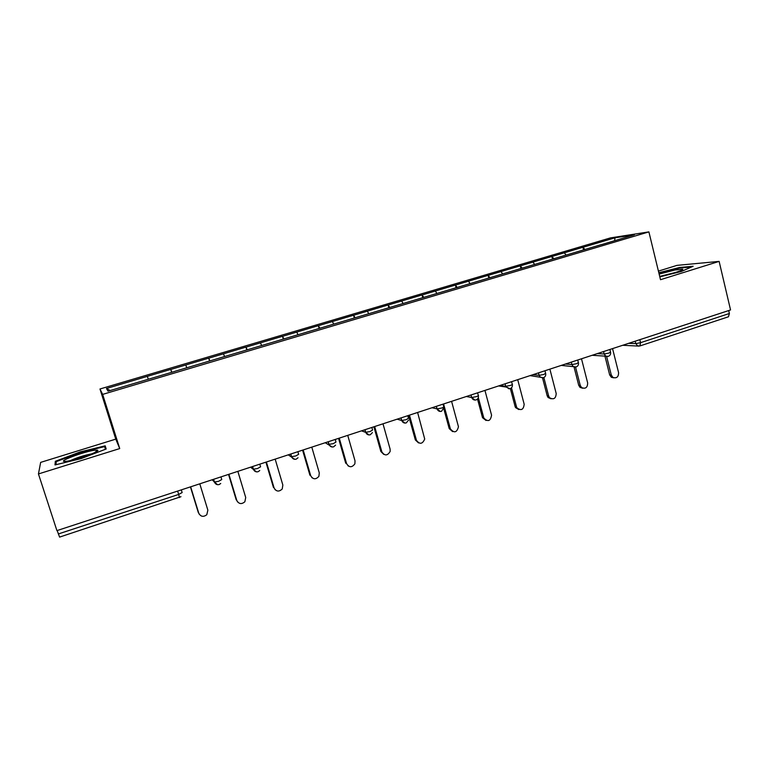 <?xml version="1.0" encoding="UTF-8"?>
<svg xmlns="http://www.w3.org/2000/svg" width="769" height="769" viewBox="0 0 769 769"><rect width="100%" height="100%" fill="white"/><g stroke="black" fill="none" stroke-linecap="round" stroke-linejoin="round"><path stroke-width="1.15" d="M38.45 473.944L119.724 448.567L115.773 439.128L40.651 462.38L38.45 473.944L56.925 530.62L730.55 309.955L719.13 261.393L676.97 265.372L658.418 271.121M115.773 439.128L99.98 388.989L610.461 237.9L648.892 231.882L102.662 394.391L99.98 388.989M110.198 390.537L106.449 388.508L108.054 391.171L174.957 371.35M106.449 388.508L170.737 369.408L171.631 372.34M171.881 372.263L170.737 369.408M170.805 369.437L208.697 358.162L209.572 361.065M209.947 360.949L208.697 358.162M208.793 358.181L245.945 347.117L246.801 350.001M247.291 349.857L245.945 347.117M246.07 347.136L282.502 336.293L283.328 339.148M283.924 338.975L282.502 336.293M282.636 336.303L318.366 325.662L319.173 328.498M319.875 328.296L318.366 325.662M318.52 325.662L353.567 315.232L354.355 318.049M355.153 317.808L353.567 315.232M353.75 315.223L388.124 304.995L388.903 307.783M389.796 307.513L388.124 304.995M388.326 304.976L422.066 294.94L422.815 297.709M423.806 297.411L422.066 294.94M422.287 294.921L455.392 285.059L456.123 287.808M457.199 287.491L455.392 285.059M455.623 285.039L488.123 275.36L488.834 278.09M489.997 277.744L488.123 275.36M488.373 275.331L520.277 265.834L520.978 268.544M522.218 268.17L520.277 265.834M520.546 265.805L551.863 256.471L552.546 259.163M553.872 258.769L551.863 256.471M552.152 256.433L582.912 247.282L583.575 249.944M584.978 249.521L582.912 247.282M583.21 247.233L614.998 237.813L634.348 234.805L601.598 244.59M174.938 371.292L601.608 244.532M186.838 367.765L185.742 365.006M224.615 356.537L223.452 353.836M261.671 345.531L260.451 342.878M298.036 334.726L296.747 332.121M333.727 324.124L332.371 321.557M368.755 313.714L367.351 311.195M403.139 303.495L401.678 301.025M436.907 293.47L435.389 291.038M470.07 283.617L468.504 281.223M502.666 273.985L501.023 271.592M534.666 264.478L532.975 262.123M566.099 255.135L564.359 252.818M639.837 339.667L640.587 342.676L729.387 313.502L728.695 310.561M729.387 313.502L728.464 316.78L640 345.915M614.642 240.659L614.998 237.813M59.578 537.041L57.175 530.543M119.724 448.567L102.662 394.391M648.892 231.882L660.504 279.705L719.13 261.393M148.321 379.204L147.302 376.406M659.812 276.878L681.382 271.467L693.119 266.266L679.633 267.487L658.812 272.726M105.199 445.828L80.245 451.893L55.31 461.313L55.003 464.928L80.937 458.67L106.18 448.99L105.199 445.828M679.767 268.035L679.633 267.487M56.089 463.707L55.31 461.313M56.012 464.678L56.252 461.621L80.409 452.48L80.245 451.893M613.691 377.819L611.374 377.319L609.663 374.888L611.288 375.041L612.999 377.483C616.738 378.531 618.593 376.906 618.574 372.6L612.557 348.607M611.288 375.041L606.606 356.441M609.663 374.888L604.934 356.076M582.652 388.22L580.028 387.393L578.701 385.25L580.249 385.442L581.575 387.595C585.517 389.143 587.545 387.605 587.66 382.952L581.499 358.777M580.249 385.442L575.548 367.063M578.701 385.25L574.01 366.9M551.037 398.794L548.076 397.506L547.192 395.804L548.653 396.025L549.547 397.736C553.661 399.967 555.881 398.553 556.198 393.497L549.883 369.139M548.653 396.025L543.846 377.56M547.192 395.804L542.529 377.887M518.844 409.55L515.557 407.608L515.115 406.541L516.489 406.791L516.931 407.868C521.132 410.992 523.545 409.771 524.17 404.225L517.71 379.675M516.489 406.791L511.472 387.816M515.115 406.541L510.366 388.605M486.046 420.489L482.528 417.702L483.816 418C487.931 422.171 490.507 421.22 491.564 415.145L484.941 390.412M483.749 417.769L478.318 397.563M482.461 417.471L477.491 399.015M452.614 431.62L449.211 428.602L450.403 428.929C454.191 433.351 456.882 432.63 458.468 426.757L451.586 401.341M450.403 428.929L443.578 403.965M449.211 428.602L443.771 408.704M659.687 276.34L661.032 276.09C671.097 274.216 684.987 269.756 682.507 269.208L674.913 270.025L659.139 274.081M676.047 272.313L660.648 276.167M658.927 273.216L679.383 268.073L691.504 266.987M65.942 461.323C74.814 460.631 102.738 450.567 97.192 450.134L95.212 450.173C85.032 451.095 54.734 462.505 65.788 461.342L65.942 461.323M80.409 452.48L104.603 446.597L105.42 449.288M105.449 449.269L104.603 446.597M91.847 453.825C84.513 455.219 77.4 457.449 70.508 460.525M418.538 442.925L415.347 439.935L416.442 440.31C419.73 444.607 422.489 444.184 424.709 439.032L417.605 412.472M416.442 440.31L409.454 415.145M415.347 439.935L408.531 415.443M383.779 454.412L380.857 451.49L381.857 451.893C384.731 456.036 387.499 455.873 390.171 451.403L390.114 449.125L382.991 423.806M381.857 451.893L374.686 426.526M380.857 451.49L373.878 426.795M348.328 466.081L346.617 463.697C349.174 467.677 351.933 467.725 354.884 463.832L355.028 460.881L347.732 435.36M346.617 463.697L339.264 438.128M345.714 463.246L338.562 438.359M312.147 477.895L310.705 475.732C313.041 479.558 315.771 479.769 318.895 476.347L319.279 472.858L311.801 447.135M310.705 475.732L303.178 449.952M309.917 475.232L302.582 450.153M275.225 489.853L274.11 487.988C276.282 491.699 278.993 492.025 282.233 488.978L282.848 485.056L275.177 459.131M274.11 487.988L266.391 462.006M273.437 487.45L265.92 462.159M237.554 501.936L236.804 500.484C238.861 504.099 241.553 504.522 244.869 501.753L245.715 497.495L237.842 471.359M236.804 500.484L228.883 474.29M236.246 499.898L228.537 474.406M199.152 514.105L198.777 513.221C200.747 516.758 203.42 517.258 206.803 514.711L207.861 510.183L199.786 483.826M198.777 513.221L190.654 486.815M198.335 512.587L190.433 486.892M628.609 343.349L635.809 343.608L640.587 342.676L639.895 345.954L637.655 345.887L635.809 343.608L635.213 341.186M58.3 533.974L178.677 494.429L177.639 491.083M179.446 497.562L178.677 494.429L182.147 492.564L181.311 489.872M638.981 346.108L622.698 345.281M597.311 353.596L604.174 354L608.913 353.086L610.528 352.01L609.894 349.482M607.375 356.508L605.722 356.124L604.174 354L603.559 351.548M565.446 364.035L571.963 364.573L571.329 362.112M533.013 374.666L539.156 375.349L538.502 372.869M499.975 385.49L505.733 386.317L505.07 383.818M477.607 392.815L478.28 395.333C478.885 395.535 478.222 395.977 476.299 396.65L471.695 397.496L471.003 394.978L471.685 397.496C472.57 399.553 474.04 400.351 476.107 399.909C477.885 399.14 478.645 397.746 478.385 395.718M466.322 396.506L471.685 397.496L475.011 400.072M443.021 404.138L443.713 406.686C444.251 406.916 443.54 407.368 441.569 408.06L437.052 408.906L436.292 406.349M432.043 407.743L436.994 408.887L440.339 411.473M407.781 415.693L408.493 418.249L406.176 419.691L401.639 420.499L400.928 417.932M397.121 419.182L401.639 420.499L404.994 423.094M371.85 427.458L372.581 430.034L370.091 431.544L365.602 432.332L364.862 429.746M361.526 430.842L365.602 432.332L368.957 434.937M335.226 439.455L335.976 442.06L333.313 443.626L328.853 444.395L328.103 441.791M325.258 442.723L332.208 447.01M297.882 451.691L298.651 454.316L295.796 455.95L291.393 456.699L290.624 454.066M288.279 454.835L294.729 459.324M259.797 464.168L260.585 466.812L257.538 468.523L253.184 469.244L252.386 466.591M250.569 467.187L256.481 471.878M220.953 476.895L221.76 479.558L218.502 481.346L214.205 482.038L213.388 479.366M212.119 479.789L217.444 484.681M575.202 367.101L573.126 366.428L571.963 364.573L576.673 363.679L578.365 362.545L577.721 360.017M542.424 377.887L539.867 376.752L539.156 375.349L543.837 374.465L545.615 373.273L544.961 370.754M509.03 388.874L505.733 386.317L510.385 385.452C512.212 384.817 512.836 384.394 512.26 384.202L511.596 381.684M180.946 496.697L59.559 537.108M592.168 355.288L608.327 356.355C610.077 355.614 610.836 354.278 610.605 352.337M561.264 365.41L576.173 366.938C577.932 366.198 578.682 364.852 578.451 362.891M543.529 377.694C545.231 376.916 545.952 375.56 545.702 373.628M530.052 375.628L543.433 377.723M498.591 385.942L505.992 387.018L510.078 388.71C511.846 387.961 512.606 386.576 512.356 384.577M441.56 411.28L443.848 407.695M436.35 406.33L437.052 408.906C437.946 410.954 439.416 411.761 441.483 411.309M406.272 422.902L408.531 420.124M401.014 417.903L401.745 420.518C402.648 422.585 404.129 423.383 406.205 422.931M370.302 434.754L372.427 432.591M364.996 429.708L365.746 432.37C366.669 434.437 368.159 435.244 370.245 434.773M333.631 446.837L335.582 445.116M328.267 441.733L329.045 444.444C329.978 446.52 331.487 447.327 333.573 446.856M290.807 454.008L291.614 456.767C292.556 458.843 294.085 459.651 296.19 459.17L298.026 457.738M258.096 471.714L259.749 470.522M252.597 466.523L253.434 469.321C254.395 471.416 255.933 472.214 258.067 471.724M213.619 479.298L214.484 482.144C215.455 484.239 217.021 485.037 219.175 484.537L220.722 483.499M611.374 377.319L612.999 377.483M580.028 387.393L581.575 387.595M548.076 397.506L549.547 397.736M515.557 407.608L516.931 407.868M482.528 417.702L483.816 418M681.238 270.419L682.507 269.208M95.231 452.287L97.192 450.134"/></g></svg>
